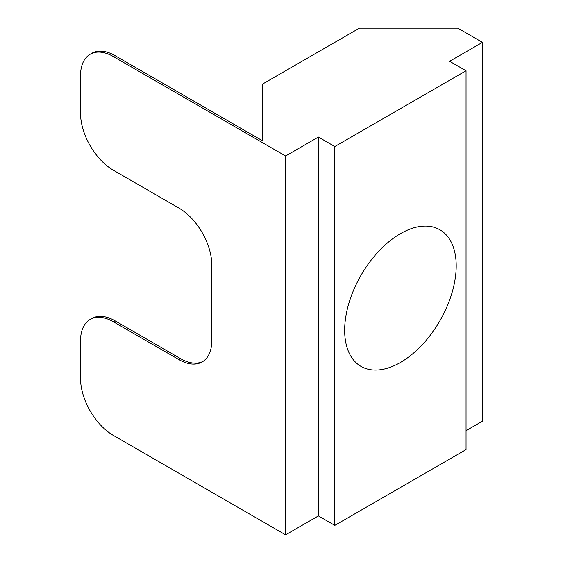 <?xml version="1.0" encoding="UTF-8"?>
<svg xmlns="http://www.w3.org/2000/svg" width="563" height="563" viewBox="0 0 563 563"><rect width="100%" height="100%" fill="white"/><g stroke="black" fill="none" stroke-linecap="round" stroke-linejoin="round"><path stroke-width="0.84" d="M400.434 362.481A78.876 45.54 120 0 0 451.962 292.971A78.876 45.54 120 0 0 439.872 229.767A78.876 45.54 120 0 0 400.434 233.673A78.876 45.54 120 0 0 348.905 303.175A78.876 45.54 120 0 0 360.996 366.386A78.876 45.54 120 0 0 400.434 362.481M90.157 54.266L91.797 53.316A46.398 26.785 -120 0 1 115 55.617L262.632 140.856L262.632 84.028L359.419 28.15L457.846 28.15L482.456 42.359L449.647 61.297L466.051 70.769L334.816 146.535L318.412 137.062L285.603 156.007L285.603 534.85L113.353 435.403A46.398 26.785 -120 0 1 80.544 378.582L80.544 340.692A46.398 26.785 -120 0 1 90.157 319.453A46.398 26.785 -120 0 1 113.353 321.755L178.971 359.637A46.398 26.785 60 0 0 202.173 361.932A46.398 26.785 60 0 0 211.779 340.692L211.779 264.927A46.398 26.785 -120 0 0 178.971 208.099L113.353 170.216A46.398 26.785 60 0 1 80.544 113.388L80.544 75.505A46.398 26.785 -120 0 1 90.157 54.266A46.398 26.785 -120 0 1 113.353 56.56L285.603 156.007M202.976 361.439A46.398 26.785 60 0 1 180.61 358.687L115 320.804A46.398 26.785 -120 0 0 91.797 318.51L90.157 319.453M482.456 42.359L482.456 421.201L466.051 430.667M466.051 70.769L466.051 449.612L334.816 525.378L318.412 515.905L285.603 534.85M318.412 137.062L318.412 515.905M334.816 146.535L334.816 525.378M115 55.617L113.353 56.56M180.61 358.687L178.971 359.637M115 320.804L113.353 321.755"/></g></svg>
